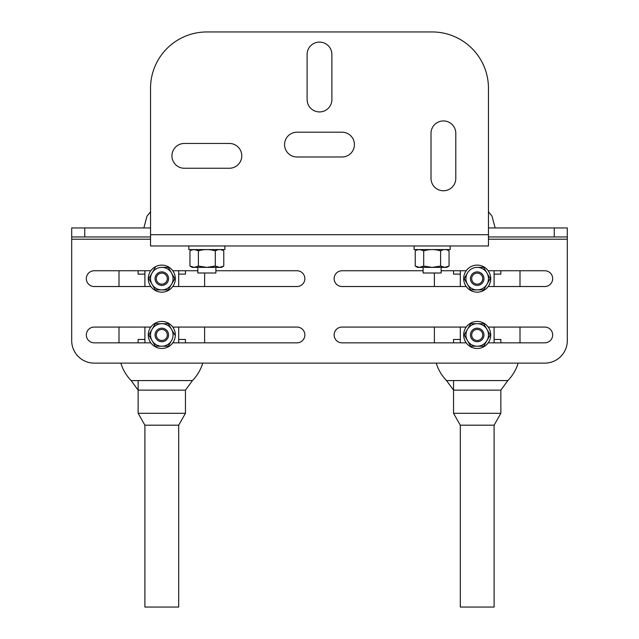 <?xml version="1.0" encoding="UTF-8"?>
<svg xmlns="http://www.w3.org/2000/svg" width="639" height="639" viewBox="0 0 639 639"><rect width="100%" height="100%" fill="white"/><g stroke="black" fill="none" stroke-linecap="round" stroke-linejoin="round"><path stroke-width="0.96" d="M488.46 236.957L567.312 236.957L567.312 227.947L488.46 227.947M150.54 227.947L71.688 227.947L71.688 236.957L84.755 236.957L84.755 227.947M150.54 236.957L84.755 236.957M150.54 239.21L71.688 239.21L71.688 340.587A22.525 22.525 0 0 0 94.213 363.12L544.787 363.12A22.525 22.525 0 0 0 567.312 340.587L567.312 239.21L488.46 239.21M71.688 239.21L71.688 236.957M567.312 236.957L567.312 239.21M488.18 327.072L544.787 327.072A7.884 7.884 0 0 1 552.671 334.956A7.884 7.884 0 0 1 544.787 342.839L488.18 342.839M466.222 342.839L342.025 342.839A7.884 7.884 0 0 1 334.141 334.956A7.884 7.884 0 0 1 342.025 327.072L466.222 327.072M466.222 286.52L342.025 286.52A7.884 7.884 0 0 1 334.141 278.636A7.884 7.884 0 0 1 342.025 270.752L423.13 270.752M441.15 270.752L466.222 270.752M488.18 270.752L544.787 270.752A7.884 7.884 0 0 1 552.671 278.636A7.884 7.884 0 0 1 544.787 286.52L488.18 286.52M215.87 270.752L296.975 270.752A7.884 7.884 0 0 1 304.859 278.636A7.884 7.884 0 0 1 296.975 286.52L172.778 286.52M150.82 286.52L94.213 286.52A7.884 7.884 0 0 1 86.329 278.636A7.884 7.884 0 0 1 94.213 270.752L150.82 270.752M172.778 270.752L197.85 270.752M172.778 327.072L296.975 327.072A7.884 7.884 0 0 1 304.859 334.956A7.884 7.884 0 0 1 296.975 342.839L172.778 342.839M150.82 342.839L94.213 342.839A7.884 7.884 0 0 1 86.329 334.956A7.884 7.884 0 0 1 94.213 327.072L150.82 327.072M171.939 155.86A12.389 12.389 0 0 0 184.328 168.249L229.385 168.249A12.389 12.389 0 0 0 241.774 155.86A12.389 12.389 0 0 0 229.385 143.463L184.328 143.463A12.389 12.389 0 0 0 171.939 155.86M284.579 144.59A12.389 12.389 0 0 0 296.975 156.986L342.025 156.986A12.389 12.389 0 0 0 354.421 144.59A12.389 12.389 0 0 0 342.025 132.201L296.975 132.201A12.389 12.389 0 0 0 284.579 144.59M488.46 245.967L488.46 88.27A56.32 56.32 0 0 0 432.14 31.95L206.86 31.95A56.32 56.32 0 0 0 150.54 88.27L150.54 245.967L488.46 245.967M307.111 99.532A12.389 12.389 0 0 0 319.5 111.929A12.389 12.389 0 0 0 331.889 99.532L331.889 54.475A12.389 12.389 0 0 0 319.5 42.086A12.389 12.389 0 0 0 307.111 54.475L307.111 99.532M431.013 133.327L431.013 178.385A12.389 12.389 0 0 0 443.41 190.773A12.389 12.389 0 0 0 455.799 178.385L455.799 133.327A12.389 12.389 0 0 0 443.41 120.939A12.389 12.389 0 0 0 431.013 133.327M441.15 267.374L441.15 273.005L423.13 273.005L423.13 267.374M215.87 267.374L215.87 273.005L197.85 273.005L197.85 267.374M449.049 266.064L444.824 267.374L440.598 266.064L432.14 267.374L446.789 267.374L449.049 266.064L449.049 250.879C446.238 249.162 443.418 249.162 440.598 250.879C434.975 249.162 429.336 249.162 423.689 250.879C420.861 249.162 418.042 249.162 415.23 250.879L415.23 266.064L419.464 267.374L432.14 267.374L423.689 266.064L419.464 267.374L417.323 267.022M415.23 266.064L417.499 267.374L419.464 267.374M440.598 266.064L440.598 250.879M423.689 266.064L423.689 250.879M417.323 249.929L419.448 249.577M419.543 249.577L423.13 250.576L423.13 249.577M442.675 267.014L441.15 266.367M442.675 249.929L441.15 250.576L441.15 249.577M223.77 266.064L219.536 267.374L215.311 266.064L206.86 267.374L221.501 267.374L223.77 266.064L223.77 250.879C220.958 249.162 218.139 249.162 215.311 250.879C209.688 249.162 204.057 249.162 198.402 250.879C195.574 249.162 192.762 249.162 189.951 250.879L189.951 266.064L194.176 267.374L206.86 267.374L198.402 266.064L194.176 267.374L192.035 267.022M189.951 266.064L192.211 267.374L194.176 267.374M215.311 266.064L215.311 250.879M198.402 266.064L198.402 250.879M192.035 249.929L194.168 249.577M194.264 249.577L197.85 250.576L197.85 249.577M217.396 249.929L215.87 250.576L215.87 249.577M224.88 245.967L224.88 249.577L188.832 249.577L188.832 245.967M450.168 245.967L450.168 249.577L414.12 249.577L414.12 245.967M434.392 342.839L434.392 327.072M434.392 286.52L434.392 273.005M520.002 342.839L520.002 327.072M520.002 286.52L520.002 270.752M460.304 425.191L494.099 425.191L494.099 607.05L460.304 607.05L460.304 425.191L453.546 413.305L500.856 413.305L500.856 390.149L453.546 390.149L446.549 380.58L507.845 380.58A42.805 42.805 0 0 0 518.157 363.12M494.099 425.191L500.856 413.305L453.546 413.305L453.546 380.58M500.856 390.149L507.845 380.58L446.549 380.58A42.805 42.805 0 0 1 436.237 363.12M494.099 270.752L494.099 286.52M494.099 327.072L494.099 342.839M460.304 342.839L460.304 327.072M460.304 286.52L460.304 270.752M494.099 274.131L500.856 274.131L500.856 270.752M494.099 339.461L500.856 339.461L500.856 342.839M460.304 339.461L453.546 339.461L453.546 342.839M460.304 274.131L453.546 274.131L453.546 270.752M482.709 278.636A5.511 5.511 0 0 1 477.197 284.147A5.511 5.511 0 0 1 471.686 278.636A5.511 5.511 0 0 1 477.197 273.125A5.511 5.511 0 0 1 482.709 278.636M483.955 278.636A6.757 6.757 0 0 1 477.197 285.393A6.757 6.757 0 0 1 470.44 278.636A6.757 6.757 0 0 1 477.197 271.879A6.757 6.757 0 0 1 483.955 278.636M482.709 334.956A5.511 5.511 0 0 1 477.197 340.467A5.511 5.511 0 0 1 471.686 334.956A5.511 5.511 0 0 1 477.197 329.444A5.511 5.511 0 0 1 482.709 334.956M483.955 334.956A6.757 6.757 0 0 1 477.197 341.713A6.757 6.757 0 0 1 470.44 334.956A6.757 6.757 0 0 1 477.197 328.198A6.757 6.757 0 0 1 483.955 334.956M118.998 342.839L118.998 327.072M118.998 286.52L118.998 270.752M204.608 342.839L204.608 327.072M204.608 286.52L204.608 273.005M144.901 425.191L178.696 425.191L178.696 607.05L144.901 607.05L144.901 425.191L138.144 413.305L185.454 413.305L185.454 390.149L138.144 390.149L131.155 380.58L192.451 380.58A42.805 42.805 0 0 0 202.763 363.12M178.696 425.191L185.454 413.305L138.144 413.305L138.144 380.58M185.454 390.149L192.451 380.58L131.155 380.58A42.805 42.805 0 0 1 120.843 363.12M144.901 342.839L144.901 327.072M144.901 286.52L144.901 270.752M178.696 270.752L178.696 286.52M178.696 327.072L178.696 342.839M178.696 274.131L185.454 274.131L185.454 270.752M178.696 339.461L185.454 339.461L185.454 342.839M144.901 339.461L138.144 339.461L138.144 342.839M144.901 274.131L138.144 274.131L138.144 270.752M167.314 278.636A5.511 5.511 0 0 1 161.803 284.147A5.511 5.511 0 0 1 156.291 278.636A5.511 5.511 0 0 1 161.803 273.125A5.511 5.511 0 0 1 167.314 278.636M168.56 278.636A6.757 6.757 0 0 1 161.803 285.393A6.757 6.757 0 0 1 155.045 278.636A6.757 6.757 0 0 1 161.803 271.879A6.757 6.757 0 0 1 168.56 278.636M167.314 334.956A5.511 5.511 0 0 1 161.803 340.467A5.511 5.511 0 0 1 156.291 334.956A5.511 5.511 0 0 1 161.803 329.444A5.511 5.511 0 0 1 167.314 334.956M168.56 334.956A6.757 6.757 0 0 1 161.803 341.713A6.757 6.757 0 0 1 155.045 334.956A6.757 6.757 0 0 1 161.803 328.198A6.757 6.757 0 0 1 168.56 334.956M148.28 334.956A13.515 13.515 0 0 1 161.803 321.441A13.515 13.515 0 0 1 175.318 334.956A13.515 13.515 0 0 1 161.803 348.471A13.515 13.515 0 0 1 148.28 334.956M148.28 278.636A13.515 13.515 0 0 1 161.803 265.121A13.515 13.515 0 0 1 175.318 278.636A13.515 13.515 0 0 1 161.803 292.151A13.515 13.515 0 0 1 148.28 278.636M463.682 334.956A13.515 13.515 0 0 1 477.197 321.441A13.515 13.515 0 0 1 490.72 334.956A13.515 13.515 0 0 1 477.197 348.471A13.515 13.515 0 0 1 463.682 334.956M463.682 278.636A13.515 13.515 0 0 1 477.197 265.121A13.515 13.515 0 0 1 490.72 278.636A13.515 13.515 0 0 1 477.197 292.151A13.515 13.515 0 0 1 463.682 278.636M477.197 346.218A11.262 11.262 0 0 0 486.958 340.587L483.699 346.218L470.695 346.218L464.194 334.956L470.695 323.693L483.699 323.693L490.209 334.956L486.958 340.587A11.262 11.262 0 0 0 477.197 323.693A11.262 11.262 0 0 0 467.444 340.587A11.262 11.262 0 0 0 477.197 346.218L470.695 346.218L467.444 340.587M488.715 332.376L490.209 334.956L488.723 337.528M480.712 323.693L483.699 323.693L485.193 326.273M470.695 323.693L473.699 323.693M465.679 337.536L464.194 334.956M477.197 289.898A11.262 11.262 0 0 0 486.958 284.267L483.699 289.898L470.695 289.898L464.194 278.636L467.444 273.005A11.262 11.262 0 0 0 477.197 289.898M464.194 278.636L465.679 276.064M470.695 289.898L469.21 287.326M480.712 289.898L483.699 289.898M477.197 267.374L483.699 267.374L486.958 273.005L490.209 278.636L486.958 284.267A11.262 11.262 0 0 0 477.197 267.374A11.262 11.262 0 0 0 467.444 273.005M483.699 267.374L490.209 278.636L486.958 284.267M171.556 284.267A11.262 11.262 0 0 0 171.556 273.005L174.806 278.636L168.305 289.898L161.803 289.898A11.262 11.262 0 0 0 171.556 284.267L168.305 289.898M150.285 281.216L148.791 278.636L155.301 267.374L152.042 273.005A11.262 11.262 0 0 0 152.042 284.267L148.791 278.636L150.996 274.826M161.803 289.898L155.301 289.898L152.042 284.267A11.262 11.262 0 0 0 161.803 289.898L155.301 289.898L153.096 286.088M161.803 267.374L168.305 267.374L171.556 273.005A11.262 11.262 0 0 0 152.042 273.005M173.321 276.056L174.806 278.636M168.305 323.693L174.806 334.956L168.305 323.693L161.803 323.693A11.262 11.262 0 0 0 152.042 329.325L155.301 323.693L161.803 323.693A11.262 11.262 0 0 1 171.556 340.587L168.305 346.218L155.301 346.218L148.791 334.956L152.042 329.325A11.262 11.262 0 0 0 161.803 346.218A11.262 11.262 0 0 0 171.556 340.587M155.301 323.693L158.272 323.693M150.277 337.528L148.791 334.956L152.042 329.325M158.272 346.218L155.301 346.218L152.042 340.587M168.305 346.218L163.903 346.218M150.54 211.781L146.994 216.166L143.839 227.947M488.46 211.781L492.006 216.166L495.161 227.947M554.245 236.957L554.245 227.947M488.46 234.705L150.54 234.705"/></g></svg>
